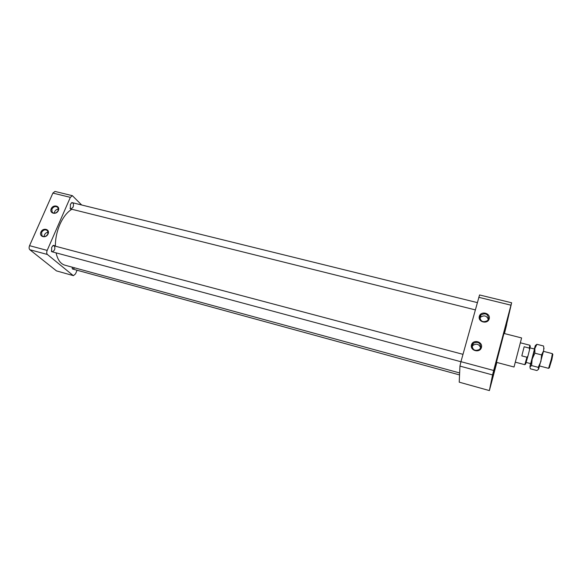 <?xml version="1.0" encoding="UTF-8"?>
<svg xmlns="http://www.w3.org/2000/svg" width="582" height="582" viewBox="0 0 582 582"><rect width="100%" height="100%" fill="white"/><g stroke="black" fill="none" stroke-linecap="round" stroke-linejoin="round"><path stroke-width="0.87" d="M459.22 382.17L489.382 390.587L459.22 382.17L459.947 366.1L460.951 361.677L479.553 294.958L511.629 302.778L510.96 305.186L478.768 297.307M493.194 372.902L496.431 360.556L493.194 372.902M509.126 312.316L507.097 320.435L509.126 312.316M504.31 333.537L506.689 324.632L504.434 333.566M491.783 381.436L493.609 374.153L491.783 381.436M489.382 390.587L496.846 362.448M511.629 302.778L504.478 333.581M460.951 361.677L493.682 370.479L510.96 305.186M493.682 370.479L492.561 374.924L459.947 366.1M489.389 390.5L492.561 374.924M503.961 333.442L496.439 362.339L514.03 367.016L521.603 337.946L503.961 333.442M479.321 316.332C480.841 310.562 490.815 313.043 489.207 318.812C487.68 324.625 477.677 322.079 479.321 316.332M471.478 344.879C473.035 338.993 483.075 341.598 481.438 347.483C479.881 353.412 469.798 350.742 471.478 344.879M472.082 345.206C472.439 350.022 474.927 351.433 479.561 349.455L480.797 347.49C480.368 342.602 477.837 341.219 473.21 343.344L472.082 345.206M479.91 316.673C480.368 321.504 482.907 322.814 487.527 320.617L488.56 318.841C488.036 313.953 485.468 312.672 480.863 315L479.91 316.673M471.995 346.879L473.021 345.315C476.629 343.249 479.168 344.122 480.652 347.927M479.837 318.361L480.608 317.183C484.151 314.942 486.727 315.699 488.342 319.453M55.385 245.859C55.377 238.627 56.869 231.512 59.844 224.528C63.14 217.195 67.141 212.11 71.848 209.251M459.635 372.946L64.9 265.181C60.535 263.872 57.596 259.761 56.076 252.864M71.535 209.447L70.378 208.894L70.393 204.391L71.877 202.572L73.492 202.98M70.051 208.218L70.895 209.018L73.034 207.25C73.812 204.915 73.594 203.402 72.386 202.703L71.28 203.023M53.297 252.115L51.623 251.657L51.696 247.328L53.362 245.328L55.043 245.764M51.311 250.944L52.169 251.81C54.73 250.755 55.45 248.718 54.33 245.691L52.722 245.786M72.19 268.404L72.903 269.095L74.758 267.873M73.936 269.379L72.466 269.015L72.059 267.138M54.352 213.208L54.657 211.666C55.479 210.058 56.745 209.207 58.462 209.12M51.216 208.734C53.253 204.02 60.463 205.81 58.36 210.531C56.316 215.282 49.092 213.441 51.216 208.734M51.9 209.069L52.096 212.132C54.257 213.878 56.279 213.383 58.149 210.64L57.974 207.629C55.821 205.839 53.791 206.319 51.9 209.069M44.159 236.619L44.458 234.837C45.265 233.244 46.509 232.393 48.19 232.269M40.915 232.058C42.988 227.256 50.227 229.133 48.088 233.935C46.007 238.766 38.747 236.845 40.915 232.058M41.606 232.385L41.897 235.659C44.094 237.274 46.087 236.728 47.884 234.029L47.615 230.807C45.432 229.141 43.432 229.664 41.606 232.385M56.49 270.899L73.441 275.657L56.49 270.899L29.813 249.722C28.969 248.82 28.882 247.474 29.558 245.669L52.889 193.086L54.977 191.434L72.386 195.683L70.342 197.356L52.889 193.086M77.071 270.237L75.544 273.838L73.441 275.657M72.386 195.683L81.676 204.995M29.558 245.669L47.178 250.406L70.342 197.356M47.178 250.406C46.509 252.224 46.575 253.585 47.389 254.48L29.813 249.722M73.128 275.49L47.389 254.48M525.604 364.099L527.954 356.009L526.95 357.239L521.814 355.893L524.149 346.763L529.278 348.087L529.569 349.644L530.282 346.137M527.954 356.009L529.569 349.644M539.659 365.991L548.579 368.341L551.358 359.05L552.405 353.645L543.472 351.339M549.313 367.831L551.911 359.37L552.798 354.445M515.39 362.193L524.811 364.681L526.95 357.239M529.278 348.087L529.875 345.242L520.432 342.813M529.991 347.869L534.509 349.025L530.689 363.634M534.283 348.974L535.251 345.81L534.865 348.443L532.174 359.116L529.918 366.929L530.478 363.575M543.886 348.014L543.617 350.699L538.605 369.221L536.917 370.538L530.355 368.799L529.918 366.929L531.562 365.576L532.174 359.116L534.88 353.179L534.865 348.443L536.917 344.304L535.462 345.402M538.605 369.221L538.226 367.337L540.947 361.407L541.58 354.911L543.617 350.699L543.792 347.723L543.552 345.999L536.917 344.304M541.58 354.911L534.88 353.179M538.226 367.337L531.562 365.576M473.21 343.344L473.021 345.315M480.863 315L480.608 317.183M72.903 269.095L459.547 374.924M51.492 251.293L51.623 251.657M53.057 245.575L462.988 354.336M52.096 212.132L52.78 212.772M41.897 235.659L42.573 236.227M526.193 362.448L530.704 363.634M552.9 354.598L552.434 353.871M549.473 367.744L548.717 368.151M525.699 364.048L524.906 364.478M530.34 346.225L529.86 345.468M70.895 209.018L475.283 309.879M72.386 202.703L477.298 302.596M52.169 251.81L460.937 361.742M544.054 348.516L543.792 347.723"/></g></svg>
